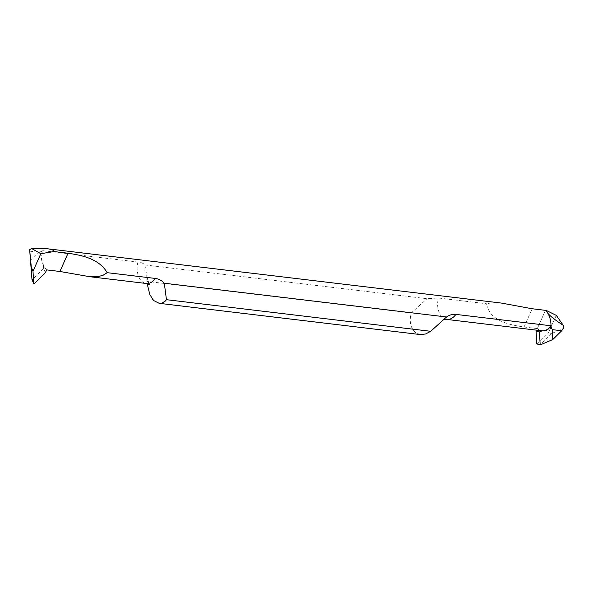 <?xml version="1.0" encoding="UTF-8"?>
<svg xmlns="http://www.w3.org/2000/svg" width="593" height="593" viewBox="0 0 593 593"><rect width="100%" height="100%" fill="white"/><g stroke="black" fill="none" stroke-linecap="round" stroke-linejoin="round"><path stroke-width="0.44" stroke-dasharray="2.96 2.22" d="M536.806 343.829L537.34 343.896L548.466 332.903L551.809 333.444L563.35 328.507M548.466 332.903L556.278 315.365L548.466 332.903L537.34 343.896L540.823 344.659M536.65 330.182L545.478 310.354L536.65 330.182M551.809 333.444L540.683 344.437M501.426 303.075L491.627 302.823L486.616 303.764C489.418 322.021 512.463 325.194 524.071 327.002L532.188 308.76M46.632 269.889A17.041 11.045 96.8 0 1 43.282 264.537C41.302 261.105 40.954 257.466 42.251 253.604A17.041 11.045 96.8 0 1 42.8 250.669L137.924 262.047C141.186 262.388 143.484 263.344 144.818 264.93L427.049 298.694L438.397 297.997L486.616 303.764M42.8 250.669A20.451 13.254 -83.2 0 0 42.021 251.217L39.101 252.284L29.672 251.158M545.478 310.354L537.354 328.589A17.041 11.045 -83.2 0 0 541.883 330.805M537.354 328.589L524.071 327.002M420.444 334.585L416.33 333.096L414.811 331.902C410.386 327.388 409.185 321.087 411.208 313.008L427.049 298.694M411.208 313.008L146.953 281.393L147.168 283.632M144.818 264.93L146.738 275.167L146.953 281.393M42.251 253.604L42.021 251.217M30.236 261.046L39.101 252.284M45.372 272.721L43.66 268.518L43.282 264.537M43.66 268.518L32.533 279.511L31.94 279.044M446.751 319.427A17.041 11.045 96.8 0 1 442.23 317.211A17.041 11.045 96.8 0 1 438.397 297.997M137.924 262.047A17.041 11.045 -83.2 0 0 141.757 281.267A17.041 11.045 -83.2 0 0 146.286 283.484M32.533 279.511L34.246 283.713M149.955 284.929C150.029 284.292 148.561 285.581 146.79 275.167M87.705 276.471L88.083 276.516"/><path stroke-width="0.89" d="M68.039 253.241C79.922 255.042 98.616 257.955 107.185 272.676L102.997 275.308L98.141 276.575L89.461 276.657L59.923 271.475L68.039 253.241L53.926 251.551C53.844 250.216 51.673 249.29 47.41 248.763L501.426 303.075L532.188 308.76L546.301 310.45L556.278 315.365L563.306 325.379C555.656 320.405 550.512 316.395 547.873 313.356A20.451 13.254 96.8 0 1 550.979 327.025L552.261 329.634L561.697 330.761L563.35 328.507A20.451 13.254 -83.2 0 0 563.306 325.379M147.168 283.632L149.732 294.239L152.609 299.198L153.987 300.703L159.206 303.334L161.882 303.142L165.403 301.014L166.448 299.687L164.313 283.224L446.544 316.988C449.516 314.898 452.629 314.038 455.876 314.394L551.001 325.772A20.451 13.254 -83.2 0 0 547.873 313.356L546.301 310.45L545.478 310.354A20.451 13.254 96.8 0 1 546.672 311.636A20.451 13.254 -83.2 0 0 545.478 310.354M537.34 343.896L536.806 343.829L536.094 331.428L536.65 330.182L536.094 331.428L539.437 331.961L542.091 330.827A17.041 11.045 96.8 0 0 549.385 327.707L550.979 327.025M549.385 327.707C547.902 330.071 545.478 331.109 542.091 330.827M539.437 331.961L540.149 344.37L540.823 344.659L552.824 339.522L552.261 329.634M561.697 330.761L552.824 339.522M59.923 271.475L46.632 269.889L45.372 272.721L34.246 283.713L33.712 283.647L33 271.238L31.288 267.035L31.94 279.044L29.65 249.735A20.451 13.254 96.8 0 1 31.629 248.504C38.271 248.222 43.534 248.311 47.41 248.763M107.185 272.676L155.403 278.451C158.783 278.888 161.748 280.482 164.313 283.224M455.876 314.394A17.041 11.045 96.8 0 1 446.751 319.427L541.883 330.805A17.041 11.045 -83.2 0 0 551.001 325.772M446.544 316.988L430.711 331.302L425.633 333.955L420.726 334.615L159.206 303.334M31.288 267.035L29.65 249.735M33 271.238L40.813 253.7L53.926 251.551M34.246 283.713L33.712 283.647L32 279.444M40.813 253.7L31.629 248.504M166.448 299.687L430.711 331.302M556.278 315.365L546.301 310.45M536.094 331.428L536.806 343.829L540.149 344.37M88.083 276.516L146.286 283.484A17.041 11.045 -83.2 0 0 155.403 278.451M537.036 344.051L540.794 344.652M446.751 319.427L442.845 319.968M146.286 283.484L149.955 284.929M33.719 283.706L31.948 279.355"/></g></svg>
